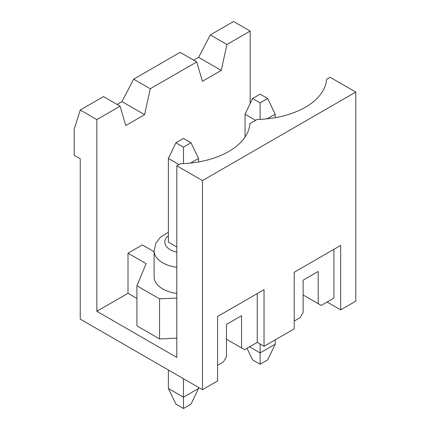 <?xml version="1.0" encoding="UTF-8"?>
<svg xmlns="http://www.w3.org/2000/svg" width="430" height="430" viewBox="0 0 430 430"><rect width="100%" height="100%" fill="white"/><g stroke="black" fill="none" stroke-linecap="round" stroke-linejoin="round"><path stroke-width="0.64" d="M190.576 163.061L198.552 158.455L198.552 161.938M198.552 387.414L198.552 388.462L191.006 404.146L183.459 408.5L183.459 397.175L198.552 388.462M168.372 369.993L168.372 388.462L175.918 404.146L183.459 408.5M183.459 147.13L191.006 142.776L183.459 138.417L175.918 142.776L183.459 147.13L183.459 163.61M175.918 142.776L168.372 158.455L168.372 242.095L176.821 246.976M178.934 164.556L168.372 158.455M183.459 378.701L183.459 397.175L168.372 388.462M198.552 158.455L191.006 142.776M267.234 118.804L275.211 114.197L275.211 117.68M275.211 339.845L275.211 344.204L267.664 359.888L260.118 364.242L260.118 352.917L275.211 344.204M246.997 348.295L252.577 359.888L260.118 364.242M260.118 102.872L267.664 98.518L260.118 94.159L252.577 98.518L260.118 102.872L260.118 119.352M252.577 98.518L245.03 114.197L245.03 137.079M255.592 120.298L245.03 114.197M260.118 344.027L260.118 352.917L249.556 346.816M275.211 114.197L267.664 98.518M250.158 31.084L233.56 21.5L210.324 34.916L226.922 44.5L250.158 31.084L250.158 103.533M294.222 321.027L300.108 317.63L303.129 312.406L303.129 280.166L318.216 271.454L318.216 303.693L321.237 305.434L333.911 298.114L333.911 249.325L294.222 272.238L294.222 328.869L264.041 346.295L264.041 289.664L217.564 316.496L217.564 380.969L202.476 389.682L80.243 319.114L80.243 158.804L74.207 155.321L74.207 129.183L80.243 110.016L96.847 119.599L120.083 106.183L103.485 96.599L80.243 110.016M355.793 92.068L330.138 77.26L326.58 79.314A72.557 41.893 0 0 1 257.038 119.465L249.921 123.571A72.557 41.893 0 0 1 180.38 163.722L176.821 165.776L202.476 180.584L355.793 92.068L355.793 301.167L340.7 309.879L340.7 245.406L294.222 272.238M202.476 180.584L202.476 389.682M303.129 294.98L318.216 303.693M226.47 339.238L244.579 349.692L257.253 342.371L264.041 346.295M217.564 365.285L223.45 361.888L226.47 356.663L226.47 324.424L241.558 315.711L241.558 347.951M327.117 302.037L340.7 309.879M340.7 245.406L333.911 249.325M120.083 106.183L125.743 125.565L144.604 114.676L150.263 88.757L196.741 61.925L202.401 81.308L221.262 70.418L226.922 44.5M154.117 251.727L142.341 244.928L128.006 253.205L128.006 293.281L96.847 311.272L96.847 119.599M196.741 61.925L180.143 52.342L133.666 79.174L150.263 88.757M117.067 104.442L121.969 101.609L133.666 79.174M193.726 60.184L198.628 57.351L210.324 34.916M128.006 253.205L146.114 263.66L136.917 285.794L136.917 325.87L159.557 338.937L176.821 338.157M128.006 293.281L136.917 298.425M96.847 311.272L176.821 357.443L176.821 165.776M144.604 114.676L121.969 101.609M176.821 267.309A29.342 16.942 180 0 1 154.117 250.808L154.117 276.942A29.342 16.942 0 0 0 162.712 288.922A29.342 16.942 0 0 0 176.821 293.448M136.917 285.794L159.557 298.861L176.821 298.081M159.557 298.861L159.557 338.937M264.041 289.664L217.564 316.496M257.253 293.583L257.253 342.371M221.262 70.418L198.628 57.351M176.821 252.173A18.673 10.782 180 0 1 168.372 235.742M168.372 232.238L160.256 237.376L155.859 243.289L154.117 250.808"/></g></svg>
